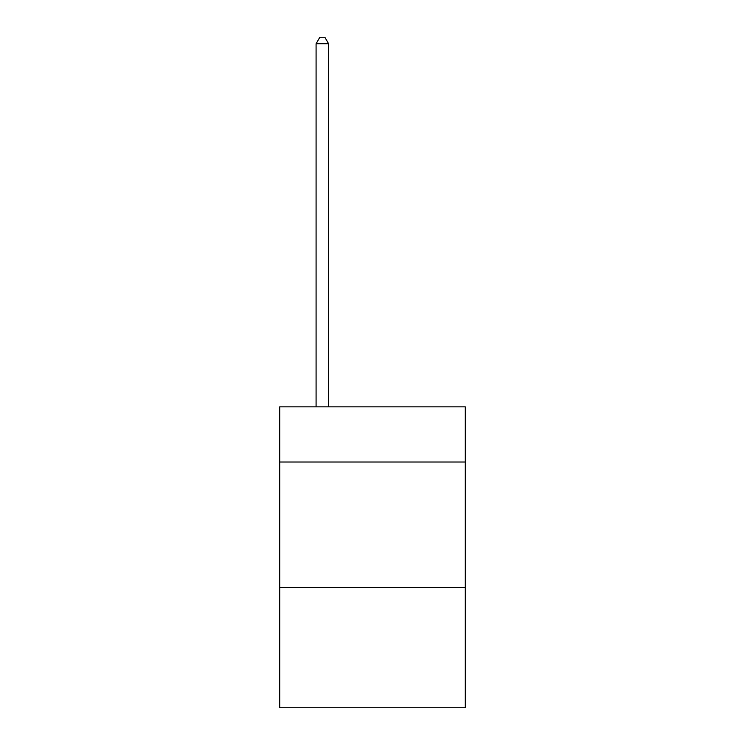<?xml version="1.0" encoding="UTF-8"?>
<svg xmlns="http://www.w3.org/2000/svg" width="745" height="745" viewBox="0 0 745 745"><rect width="100%" height="100%" fill="white"/><g stroke="black" fill="none" stroke-linecap="round" stroke-linejoin="round"><path stroke-width="1.12" d="M465.28 462.021L465.28 406.854L279.72 406.854L279.72 462.021L465.28 462.021L465.28 707.75L279.72 707.75L279.72 462.021M465.28 587.395L279.72 587.395M328.62 406.854L328.62 43.769L316.085 43.769L316.085 406.854M316.085 43.769L319.847 37.25L324.857 37.25L328.62 43.769"/></g></svg>

